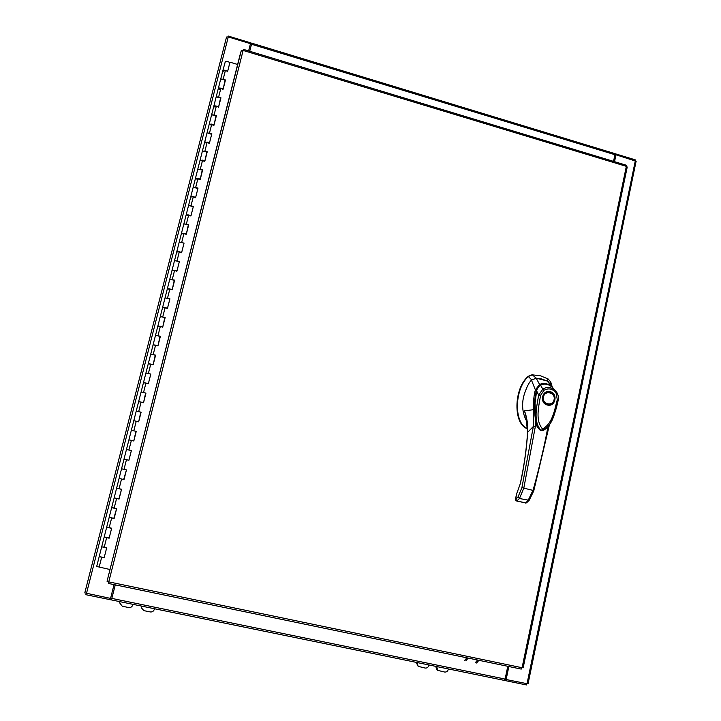 <?xml version="1.0" encoding="UTF-8"?>
<svg xmlns="http://www.w3.org/2000/svg" width="721" height="721" viewBox="0 0 721 721"><rect width="100%" height="100%" fill="white"/><g stroke="black" fill="none" stroke-linecap="round" stroke-linejoin="round"><path stroke-width="1.08" d="M102.995 546.842L106.672 547.825M104.04 557.54L99.21 556.603L104.121 557.892L106.627 548.041L101.706 546.761L96.695 566.463L109.853 569.491M107.979 527.267L111.647 528.223M109.024 537.911L104.212 536.947L109.123 538.208L111.611 528.394L106.699 527.15L101.706 546.761M112.936 507.773L116.604 508.702M113.99 518.363L109.186 517.372L114.098 518.606L116.577 508.828L111.674 507.611L106.699 527.15M118.929 498.896L121.525 489.343L116.622 488.153L121.543 489.253M119.073 498.968L114.152 497.869L119.055 499.076L121.525 489.343L119.055 499.076M122.786 469.01L126.454 469.894M123.859 479.501L119.091 478.456L123.994 479.636L126.454 469.939L121.552 468.776L111.674 507.611M126.608 449.516L131.357 450.607L126.608 449.516M128.762 460.196L124.012 459.115L128.906 460.268L131.357 450.616M135.936 431.311L133.8 440.982L128.915 439.864L133.809 440.982L136.251 431.365L131.357 430.257L135.909 431.302M140.775 412.16L138.675 421.767L141.118 412.196L136.224 411.114L140.802 412.16M138.657 421.821L134.998 421.01M143.506 402.733L138.657 401.579L143.542 402.642L145.966 393.107L141.073 392.053L145.642 393.089M146.066 373.045L150.788 374.091L146.066 373.045M148.337 383.716L144.678 382.959M153.14 364.781L148.319 363.6L153.194 364.61L155.601 355.156L150.716 354.155L155.267 355.174M157.935 345.918L153.122 344.728L157.998 345.71L160.386 336.292L155.511 335.319L160.053 336.337M162.703 327.136L157.899 325.928L162.775 326.883L165.163 317.501L160.287 316.555L164.821 317.564M167.452 308.426L162.667 307.2L167.533 308.137L169.913 298.791L165.037 297.872L169.57 298.873M172.184 289.788L167.407 288.553L172.274 289.463L174.644 280.154L169.777 279.261L174.293 280.262M174.671 260.632L179.358 261.588L174.671 260.632M176.897 271.231L172.31 269.897L173.247 270.609M179.376 242.157L184.053 243.103L179.376 242.157M181.593 252.738L177.024 251.386L177.943 252.152M186.27 234.325L181.53 233.054L186.388 233.883L188.722 224.691L183.873 223.87L188.37 224.853M188.722 205.422L193.246 206.837L193.381 206.35L188.722 205.422M190.921 215.985L186.388 214.579L187.28 215.435M193.363 187.163L197.878 188.605L198.023 188.073L193.363 187.163M195.562 197.716L191.038 196.283L191.921 197.194M200.186 179.52L195.49 178.213L200.33 178.97L202.646 169.877L197.797 169.138L202.277 170.084M204.782 161.396L200.105 160.08L204.944 160.81L207.242 151.752L202.403 151.031L206.873 151.987M207.188 132.826L211.659 134.34L211.83 133.7L207.188 132.826M209.369 143.335L204.899 141.839L205.728 142.884M213.939 125.355L209.279 124.012L214.11 124.697L216.39 115.711L211.758 114.855C213.858 114.774 215.345 115.288 216.21 116.387L216.012 115.982M218.481 107.438C217.625 106.32 216.138 105.798 214.038 105.897L218.67 106.753L220.941 97.804L216.318 96.947C218.418 96.848 219.896 97.362 220.752 98.516L220.563 98.074M223.014 89.602C222.167 88.431 220.689 87.908 218.589 88.025L223.213 88.872L225.475 79.959L220.851 79.121C222.96 78.986 224.429 79.517 225.276 80.707L225.087 80.265M229.566 63.196L229.774 62.961C228.945 61.736 227.476 61.195 225.376 61.357L222.906 70.451L223.898 71.46M227.53 71.83C226.691 70.613 225.222 70.081 223.113 70.234L227.728 71.064L229.99 62.186L237.624 64.475M222.906 70.451L218.382 88.232L219.382 89.215M218.382 88.232L213.84 106.095L214.849 107.032M213.84 106.095L209.279 124.012L210.298 124.922M209.279 124.012L200.105 160.08L201.141 160.918M200.105 160.08L195.49 178.213L196.545 179.015M195.49 178.213L181.53 233.054L182.62 233.757M181.53 233.054L167.407 288.553L168.534 289.148M167.407 288.553L162.667 307.2L163.802 307.759M162.667 307.2L157.899 325.928L159.044 326.451M157.899 325.928L153.122 344.728L154.276 345.206M153.122 344.728L148.319 363.6L149.481 364.042M148.319 363.6L138.657 401.579L139.847 401.948M138.657 401.579L128.915 439.864L130.131 440.152M127.689 449.76L126.463 449.48L121.552 468.776M133.791 420.676L138.684 421.776L141.118 412.196M143.497 382.545L148.382 383.59L150.788 374.091M172.139 269.978L176.996 270.862L179.358 261.588M176.843 251.485L181.701 252.341L183.99 243.319M186.207 214.705L191.056 215.507L193.381 206.35M190.858 196.418L195.706 197.203L198.023 188.073M204.701 142.01L209.541 142.713L211.83 133.7M109.159 538.01L111.611 528.394L109.123 538.208M113.783 518.453L116.577 508.828L114.098 518.606M123.67 479.528L126.445 469.939L123.994 479.636M145.966 393.107L143.542 402.642L145.615 393.08M153.185 364.61L155.249 355.165M160.386 336.292L157.998 345.71L160.035 336.328M165.163 317.501L162.775 326.883L164.803 317.555M174.644 280.154L172.274 289.463L174.275 280.244M188.722 224.691L186.388 233.883L188.343 224.835M200.321 178.97L202.25 170.075M204.935 160.801L206.846 151.969M216.39 115.711L214.11 124.697L215.994 115.964M218.661 106.744L220.536 98.065M225.475 79.959L223.213 88.872L225.06 80.238M227.728 71.064L229.99 62.186M218.67 106.753L220.941 97.804M204.944 160.81L207.242 151.752M200.33 178.97L202.646 169.877M183.981 243.31L181.692 252.332L184.053 243.103M169.859 298.945L167.524 308.137L169.913 298.791M153.194 364.61L155.601 355.156M133.809 440.982L136.251 431.365M436.701 666.546L437.764 670.377L444.623 672.035C446.452 672.206 447.66 671.359 448.246 669.494L448.372 668.935M417.144 662.536L418.153 666.339L425.111 668.052C426.958 668.232 428.175 667.385 428.77 665.51L428.896 664.951M416.278 662.365L417.026 663.104M418.153 666.339L416.242 662.518M437.764 670.377L436.935 669.773L435.754 666.519L436.584 667.105M141.577 606.1L141.343 607.785L143.885 610.642L150.256 611.94C152.284 612.147 153.645 611.273 154.33 609.326L154.474 608.74M119.938 601.665L119.695 602.909L122.264 606.226L128.68 607.533C130.726 607.74 132.096 606.866 132.79 604.91L132.943 604.324M119.857 601.647L119.794 602.251M119.695 602.909L119.812 601.81M141.343 607.785L141.424 606.685M541.804 378.985L536.154 378.146L532.341 374.83L540.471 375.794L548.104 378.94L547.185 381.012L541.804 378.985M532.341 374.83L528.691 376.299C514.244 388.222 513.469 423.849 527.637 428.562M552.286 387.123L550.763 382.031L548.104 378.94M527.637 428.779C513.073 424.768 513.514 388.484 528.187 376.38L531.467 374.92M550.384 384.446L550.763 382.031M528.187 376.38L531.747 379.877M548.293 381.724L547.185 381.012M536.154 378.146L534.865 378.237M538.29 427.778C534.108 415.071 533.513 402.778 536.487 390.908L536.226 390.944C534.108 400.714 533.964 411.024 535.811 421.884M538.055 427.85L540.66 430.131C531.413 417.892 535.37 402.48 536.622 390.809L536.568 391.07M536.487 390.908L537.614 388.024M547.239 404.31C541.12 403.075 541.498 392.774 547.672 392.296L547.735 392.287M547.356 405.022C539.128 403.21 542.084 389.277 550.177 391.665C558.36 393.477 555.449 407.374 547.356 405.022M554.269 399.804C553.557 402.48 551.898 404.03 549.285 404.445L547.374 404.301C544.022 403.066 542.553 400.597 542.976 396.901C543.661 394.288 545.274 392.747 547.807 392.278L549.88 392.413C553.223 393.657 554.683 396.117 554.269 399.804M549.213 404.454L547.293 404.328M554.061 399.695C552.818 406.923 541.687 404.084 543.463 396.974C544.725 389.737 555.828 392.612 554.061 399.695M540.552 430.077L542.525 430.509C542.751 431.284 548.807 427.021 549.934 423.921C553.458 417.865 556.224 409.898 558.225 400.029L558.117 400.074C555.116 410.736 552.989 428.364 540.741 430.176C532.9 420.92 536.92 406.184 538.641 395.072L536.622 390.809C535.703 390.935 540.326 384.113 540.516 385.194L540.209 385.384M540.561 395.387L544.004 390.277L542.841 389.106C546.824 386.69 550.835 387.015 554.855 390.07L557.009 392.765C558.414 395.802 558.82 398.217 558.225 400.029L557.279 399.686C554.539 410.132 552.511 423.705 542.534 428.968C534.928 420.226 538.893 406.049 540.561 395.387L538.641 395.072L542.841 389.106L540.516 385.194C544.616 383.184 548.627 383.951 552.556 387.483L553.512 388.61M544.004 390.277C548.87 387.727 552.953 388.781 556.242 393.441L557.018 392.783L552.574 387.492C545.761 382.13 544.094 384.14 540.317 385.221C538.272 386.609 537.01 388.502 536.532 390.908L535.027 402.174L535.64 419.451L537.46 426.156L540.344 429.968M554.26 389.43L553.548 388.574M557.027 392.792C558.243 394.946 558.622 397.334 558.144 399.957M550.141 384.059L547.167 381.003L536.181 378.146L531.467 380.165C529.142 382.193 526.718 386.979 524.212 394.531C521.346 404.328 522.328 413.548 527.159 422.182M526.672 419.289L524.491 410.826L533.711 409.681C533.125 403.309 533.774 395.36 535.388 389.89L531.467 380.165M536.667 389.809L535.388 389.872L539.587 384.464L536.181 378.146M540.453 385.149L539.596 384.464C543.985 382.527 548.203 383.437 552.259 387.177L547.167 381.003M552.71 387.628L552.25 387.087M534.522 409.438L533.711 409.681L533.351 426.471L527.655 432.33C528.069 424.84 527.015 417.666 524.491 410.826L526.988 420.109M516.317 494.813L515.848 499.238L518.02 496.922L521.914 487.639L533.351 426.471L535.324 426.562L535.838 421.56L535.126 417.964M527.628 432.753L527.655 432.33C526.645 448.678 524.248 465.649 520.463 483.232L516.497 494.255L520.463 483.232M547.906 426.859L547.356 429.59L548.158 430.194M515.623 498.499L515.542 498.499C515.353 499.788 515.776 500.635 516.804 501.05L519.435 498.508L523.807 488.198L535.324 426.562M516.569 493.822L515.623 498.526M521.914 487.639L532.918 490.388C536.64 478.843 545.653 440.756 547.356 429.59M542.516 430.509C538.461 429.626 536.244 426.643 535.838 421.56M518.02 496.922L519.435 498.508L529.16 500.302L533.91 490.568L532.918 490.388L528.051 500.554L525.6 502.934L526.7 502.699M541.75 430.473C538.245 429.04 536.298 426.066 535.919 421.569C536.541 426.688 540.353 431.672 541.75 430.473M516.804 501.05L525.6 502.934L517.146 500.933L515.848 499.238M625.954 165.235L627.09 167.182M523.058 667.709L522.085 667.727L521.238 669.088L108.384 583.442L108.772 581.874L107.041 581.27L239.994 55.102L241.31 50.533L243.112 50.434L243.392 49.343L108.772 581.874L522.085 667.727L626.342 166.353L243.112 50.434M243.365 49.443L243.076 50.425M521.238 669.088L108.384 583.442L108.763 581.928M108.384 583.424L108.601 581.829M508.855 666.519L506.133 679.524L528.042 683.887L636.057 161.477M636.21 161.288L615.977 154.79L614.535 161.675M508.368 666.42L504.952 680.543L526.465 684.95L526.709 683.742M615.977 154.79L614.076 161.54M506.133 679.524L505.682 679.245M248.619 50.921L250.448 43.675L228.278 36.933L226.529 37.032L84.79 592.896L226.529 37.032M84.79 592.896L110.556 598.412L114.035 584.614M507.205 671.963L506.656 671.639L507.205 671.963M110.737 599.647L111.449 599.908L115.27 584.866M86.223 593.419L85.889 594.708L110.701 599.791L111.088 598.187L111.818 598.439L115.243 584.866M507.782 666.294L505.106 679.065L504.312 680.399L111.449 599.926L504.312 680.399M111.079 598.322L110.601 598.223M614.589 153.636L614.932 154.709L613.535 161.369M250.322 44.17L251.413 44.576L249.727 51.263L251.773 43.179L250.989 43.368M250.755 44.296L251.088 42.99L228.251 36.05L228.043 36.87M614.842 155.105L615.283 153.762L635.228 159.828L635.066 160.594M478.924 660.31L476.545 663.005M475.247 662.734L477.617 660.039M464.54 660.517L466.875 657.804M468.181 658.084L465.847 660.787M101.634 557.369L99.128 567.238M106.645 537.677L104.139 547.509M111.629 518.066L109.132 527.853M116.586 498.526L114.107 508.287M121.534 479.077L119.064 488.793M126.454 459.71L124.003 469.38M131.366 440.414L128.915 450.048M136.242 421.199L133.809 430.798M141.109 402.057L138.684 411.619M145.957 383.004L143.533 392.521M150.779 364.015L148.373 373.496M155.583 345.116L153.185 354.552M160.368 326.28L157.98 335.689M165.136 307.525L162.757 316.898M169.886 288.842L167.515 298.179M174.617 270.24L172.256 279.532M179.331 251.71L176.978 260.966M184.017 233.253L181.674 242.472M188.695 214.867L186.36 224.051M193.345 196.554L191.02 205.701M197.987 178.312L195.67 187.424M202.601 160.143L200.294 169.219M207.197 142.046L204.899 151.086M211.785 124.021L209.496 133.024M216.345 106.068L214.065 115.036M220.887 88.187L218.616 97.119M225.421 70.37L223.159 79.274M556.242 393.441L557.279 399.686M516.317 494.786L516.497 494.255M520.472 483.187L520.382 483.187C524.149 465.685 526.537 448.813 527.538 432.555M549.438 424.714L533.837 490.496M525.276 503.051L526.609 502.771L529.223 500.23M525.248 503.051L526.204 502.943M241.31 50.533L107.041 581.27M635.336 160.675L527.006 683.805M86.475 593.473L228.278 36.933M111.854 598.412L505.106 679.065M111.827 598.34L111.458 599.809M614.932 154.709L251.53 44.251M251.332 44.828L251.665 43.53M229.774 62.961L227.719 71.064M128.915 439.864L126.463 449.48M547.807 392.278L547.672 392.296C541.57 392.72 541.183 403.12 547.275 404.319L549.285 404.445M549.546 383.049L552.007 386.798M527.547 432.519L526.015 416.35M627.243 166.984L523.158 667.808M243.392 49.343L626.198 165.199M614.815 153.6L251.773 43.179"/></g></svg>
